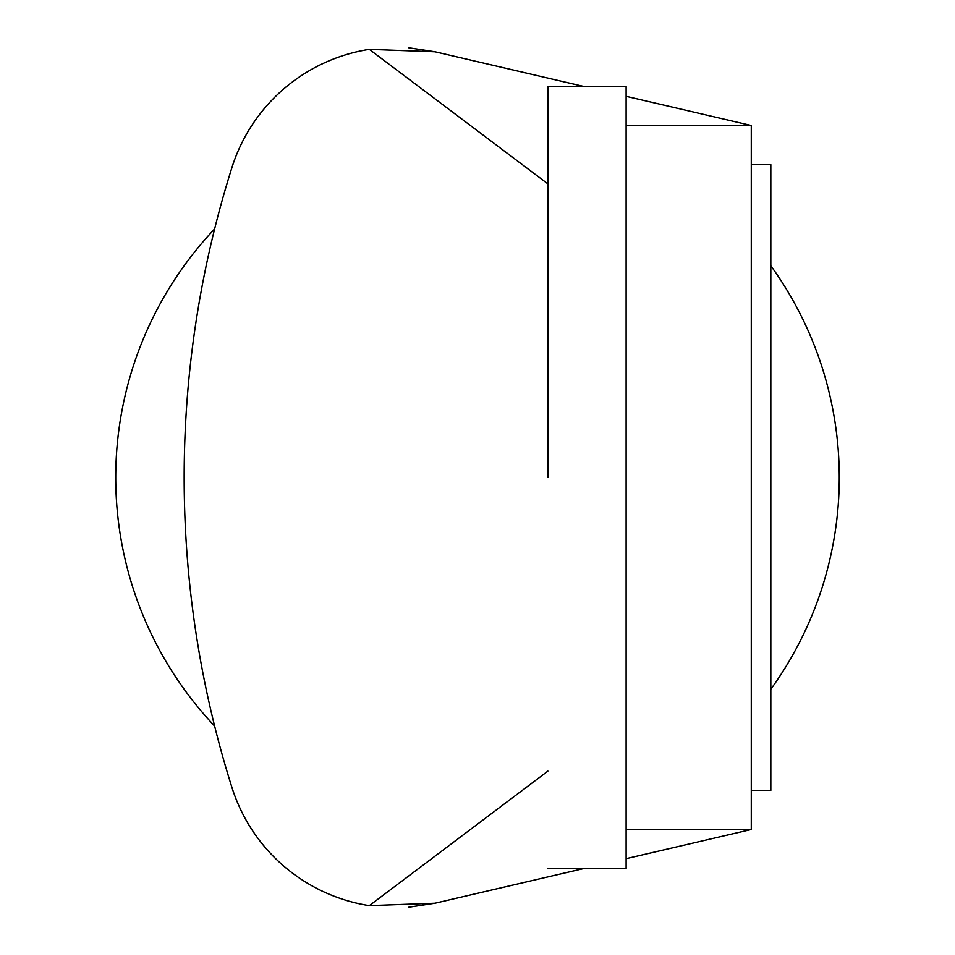 <?xml version="1.0" encoding="UTF-8"?>
<svg xmlns="http://www.w3.org/2000/svg" width="955" height="955" viewBox="0 0 955 955"><rect width="100%" height="100%" fill="white"/><g stroke="black" fill="none" stroke-linecap="round" stroke-linejoin="round"><path stroke-width="1.43" d="M547.895 868.608L626.122 868.608L626.122 86.392L547.895 86.392L547.895 477.5M751.275 164.618L770.828 164.618L770.828 790.382L751.275 790.382M626.122 829.501L751.275 829.501L751.275 125.499L626.122 96.324M751.275 829.501L626.122 858.676M408.656 907.25L435.002 903.227L583.505 868.608L435.002 903.227L369.322 905.65A171.972 171.972 0 0 1 231.958 787.529A1029.514 1029.514 0 0 1 231.958 167.471A171.972 171.972 0 0 1 369.322 49.35L435.002 51.773L408.656 47.75M583.505 86.392L435.002 51.773M369.322 49.35L547.895 183.897M547.895 771.103L369.322 905.65A171.972 171.972 0 0 1 231.958 787.529M626.122 125.499L751.275 125.499M214.624 726.051A361.778 361.778 0 0 1 214.624 228.949M770.828 265.753A361.778 361.778 0 0 1 770.828 689.247"/></g></svg>
